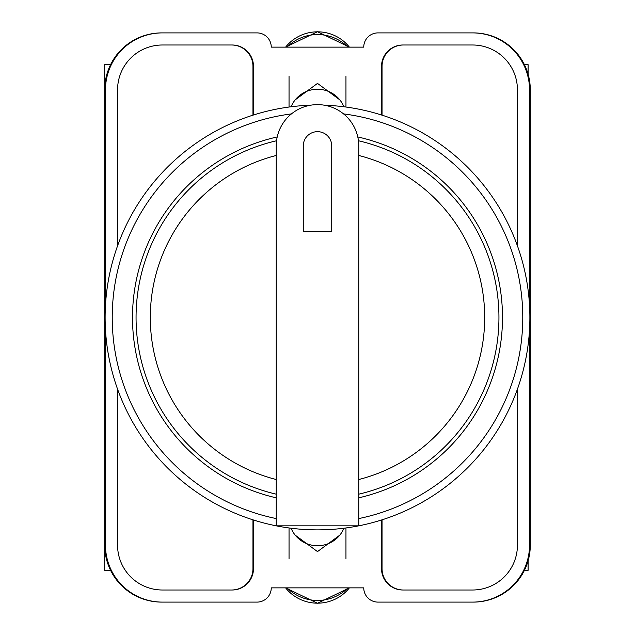 <?xml version="1.0" encoding="UTF-8"?>
<svg xmlns="http://www.w3.org/2000/svg" width="635" height="635" viewBox="0 0 635 635"><rect width="100%" height="100%" fill="white"/><g stroke="black" fill="none" stroke-linecap="round" stroke-linejoin="round"><path stroke-width="0.95" d="M295.188 535.138L317.5 551.609L339.812 535.138M339.812 99.862L317.5 83.391L295.188 99.862M529.526 329.795L529.526 545.179A56.92 56.92 0 0 1 472.607 602.099L377.976 602.099A14.232 14.232 0 0 1 363.744 587.867L271.256 587.867A14.232 14.232 0 0 1 257.024 602.099L162.393 602.099A56.92 56.92 0 0 1 105.473 545.179L105.473 329.795M105.473 305.205L105.473 89.821A56.92 56.92 0 0 1 162.393 32.901L257.024 32.901A14.232 14.232 0 0 1 271.256 47.133L363.744 47.133A14.232 14.232 0 0 1 377.976 32.901L472.607 32.901A56.92 56.92 0 0 1 529.526 89.821L529.526 305.205M517.43 389.152L517.43 545.179A44.823 44.823 0 0 1 472.607 590.002L402.876 590.002A21.344 21.344 0 0 1 381.532 568.658L381.532 519.994M253.468 519.994L253.468 568.658A21.344 21.344 0 0 1 232.124 590.002L162.393 590.002A44.823 44.823 0 0 1 117.57 545.179L117.57 389.152M517.43 245.848L517.43 89.821A44.823 44.823 0 0 0 472.607 44.998L402.876 44.998A21.344 21.344 0 0 0 381.532 66.342L381.532 115.006M253.468 115.006L253.468 66.342A21.344 21.344 0 0 0 232.124 44.998L162.393 44.998A44.823 44.823 0 0 0 117.57 89.821L117.57 245.848M162.393 32.901L161.631 32.901A56.92 56.92 0 0 0 104.711 89.821L104.711 545.179A56.92 56.92 0 0 0 161.631 602.099L162.393 602.099M472.607 602.099L473.369 602.099A56.92 56.92 0 0 0 530.288 545.179L530.288 89.821A56.92 56.92 0 0 0 473.369 32.901L472.607 32.901M473.139 32.901A56.92 56.92 0 0 1 530.058 89.821L530.058 545.179A56.92 56.92 0 0 1 473.139 602.099M161.861 602.099A56.92 56.92 0 0 1 104.942 545.179L104.942 89.821A56.92 56.92 0 0 1 161.861 32.901M231.767 44.998A21.344 21.344 0 0 1 253.111 66.342L253.111 115.118M381.889 115.118L381.889 66.342A21.344 21.344 0 0 1 403.233 44.998M253.111 519.882L253.111 568.658A21.344 21.344 0 0 1 231.767 590.002M381.889 519.882L381.889 568.658A21.344 21.344 0 0 0 403.233 590.002M252.96 519.835L252.96 568.658A21.344 21.344 0 0 1 231.616 590.002M403.384 590.002A21.344 21.344 0 0 1 382.04 568.658L382.04 519.835M231.616 44.998A21.344 21.344 0 0 1 252.96 66.342L252.96 115.165M382.04 115.165L382.04 66.342A21.344 21.344 0 0 1 403.384 44.998M291.1 528.233A28.456 27.94 0 0 0 317.5 545.735A28.456 27.94 0 0 0 343.9 528.233M347.98 587.867A42.688 41.902 180 0 1 287.02 587.867M291.1 106.767A28.456 27.94 0 0 1 317.5 89.265A28.456 27.94 0 0 1 343.9 106.767M347.98 47.133A42.688 41.902 180 0 0 287.02 47.133M104.711 520.073L104.711 570.333L110.577 570.333M110.577 64.667L104.711 64.667L104.711 114.927M324.556 105.235A212.376 212.376 0 0 1 529.852 321.024A212.376 212.376 0 0 1 317.5 529.876A212.376 212.376 0 0 1 105.148 321.024A212.376 212.376 0 0 1 310.444 105.235A212.376 212.376 0 0 0 105.148 321.024A212.376 212.376 0 0 0 317.5 529.876M277.217 136.954A184.983 184.983 0 0 0 276.233 497.824M358.767 497.824A184.983 184.983 0 0 0 357.783 136.954M276.233 145.899A41.267 41.267 0 0 1 317.5 104.632A41.267 41.267 0 0 1 358.767 145.899L358.767 525.836L276.233 525.836L276.233 145.899M358.442 140.748A181.427 181.427 0 0 1 358.767 494.173M331.732 145.899A14.232 14.232 0 0 0 317.5 131.667A14.232 14.232 0 0 0 303.268 145.899L303.268 231.275L331.732 231.275L331.732 145.899M276.233 494.173A181.427 181.427 0 0 1 276.558 140.748A181.427 181.427 0 0 0 276.233 494.173M528.098 74.2L528.098 64.667L524.423 64.667M524.423 570.333L528.098 570.333L528.098 560.8M285.615 587.867A40.402 39.664 0 0 0 349.385 587.867M285.615 47.133A40.402 39.664 0 0 1 349.385 47.133M358.767 518.573A205.264 205.264 0 0 0 343.559 113.895M291.441 113.895A205.264 205.264 0 0 0 276.233 518.573M358.767 479.528A167.203 167.203 0 0 0 358.767 155.472M276.233 155.472A167.203 167.203 0 0 0 276.233 479.528M289.044 527.963L289.044 558.522M345.956 527.963L345.956 558.522M285.599 587.867L317.5 603.25L349.401 587.867M345.956 107.037L345.956 76.478M289.044 107.037L289.044 76.478M285.599 47.133L317.5 31.75L349.401 47.133"/></g></svg>
